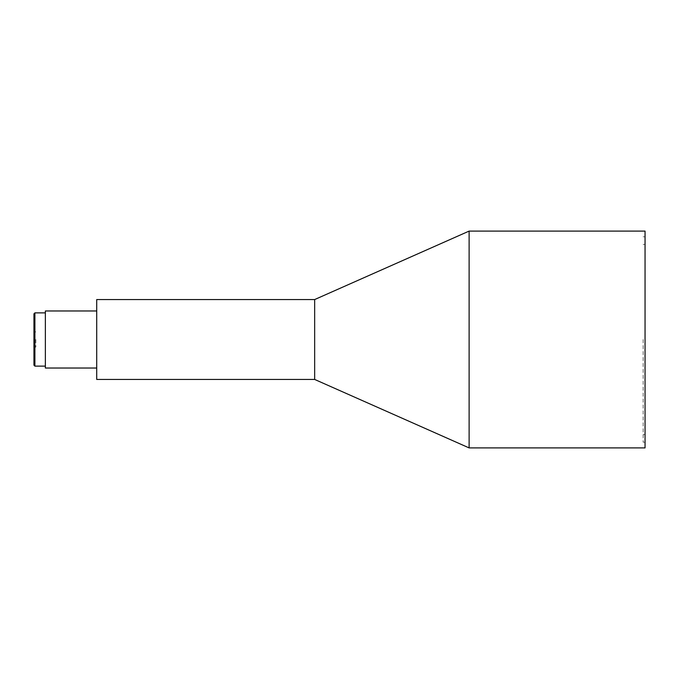 <?xml version="1.0" encoding="UTF-8"?>
<svg xmlns="http://www.w3.org/2000/svg" width="679" height="679" viewBox="0 0 679 679"><rect width="100%" height="100%" fill="white"/><g stroke="black" fill="none" stroke-linecap="round" stroke-linejoin="round"><path stroke-width="0.51" stroke-dasharray="3.4 2.55" d="M33.95 313.825L33.95 365.175M34.901 366.125L34.901 312.875M96.715 299.558L96.715 379.442M45.366 310.974L45.366 368.026M314.657 299.558L314.657 379.442M469.121 231.089L469.121 447.911M645.05 231.089L645.05 447.911M643.149 339.5L643.149 442.207L643.149 339.5M35.851 339.5L35.851 347.105L35.851 339.5M33.95 339.5L33.95 331.895L33.95 339.5M96.715 339.5L96.715 368.026L96.715 339.5M645.05 442.207L643.149 442.207M645.05 244.406L643.149 244.406M35.851 347.105L33.95 347.105M35.851 331.895L33.95 331.895M645.05 434.594L643.149 434.594M645.05 236.793L643.149 236.793"/><path stroke-width="1.02" d="M34.901 366.125L33.95 365.175L33.95 313.825L34.901 312.875L34.901 366.125L45.366 366.125M96.715 368.026L45.366 368.026L45.366 310.974L96.715 310.974M314.657 339.5L314.657 299.558L96.715 299.558L96.715 379.442L314.657 379.442L314.657 339.5M469.121 231.089L645.05 231.089L645.05 447.911L469.121 447.911L469.121 231.089L314.657 299.558M45.366 312.875L34.901 312.875M314.657 379.442L469.121 447.911"/></g></svg>

